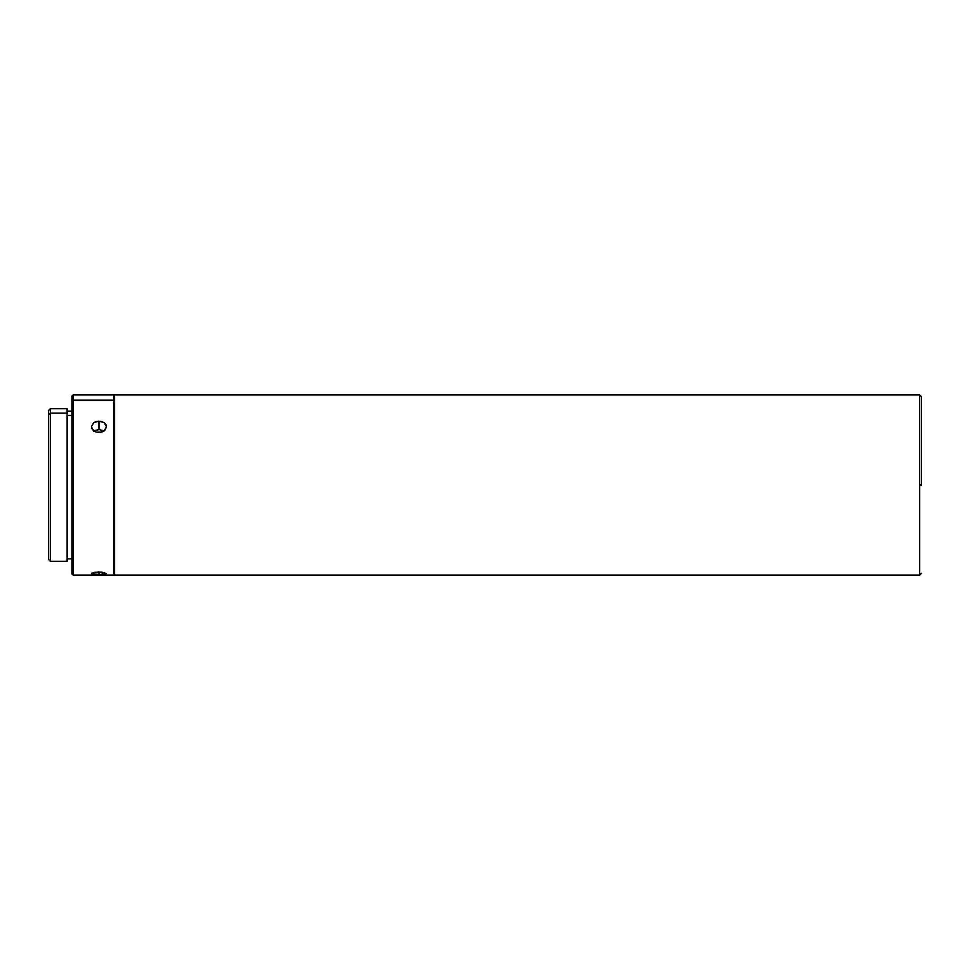 <?xml version="1.0" encoding="UTF-8"?>
<svg xmlns="http://www.w3.org/2000/svg" width="970" height="970" viewBox="0 0 970 970"><rect width="100%" height="100%" fill="white"/><g stroke="black" fill="none" stroke-linecap="round" stroke-linejoin="round"><path stroke-width="1.45" d="M48.5 410.613L48.5 414.857L50.307 413.159L50.307 561.278L50.307 413.159L48.5 414.857L48.5 559.484L50.307 561.278L67.124 561.278L67.124 413.159L50.307 413.159L50.307 408.722L50.307 413.159L67.124 413.159L67.124 408.819M71.925 415.415L67.124 415.415L71.925 415.415M73.126 400.137L71.925 401.277L71.925 573.888L73.126 575.089L73.126 400.137L73.126 575.089L113.963 575.089L113.963 400.137L73.126 400.137L113.963 400.137L113.963 394.911L73.126 394.911L73.126 400.137L73.126 394.911L71.925 396.112L71.925 401.277L73.126 400.137M100.419 574.652L91.447 573.622L94.781 572.288L101.826 572.118L106.457 573.622L100.419 574.652M100.419 432.45L96.078 432.099L92.708 429.88L91.447 426.642L93.641 422.702L96.078 421.538L100.431 421.235L104.263 422.702L105.888 424.496L106.457 426.654L105.197 429.892L100.419 432.45M114.569 563.364L114.569 394.911L114.569 575.089L919.693 575.089L919.693 485L919.693 575.089L114.569 575.089L114.569 563.364M921.5 485L919.693 485L919.693 394.911L114.569 394.911L919.693 394.911L919.693 485L921.5 485L921.5 396.706L921.5 485M93.641 431.298L98.952 429.564L104.263 430.947L98.952 429.564L98.952 421.125L104.263 422.702L106.457 426.654L104.263 430.789L101.826 432.099L96.078 432.099L92.017 428.861L91.447 426.642L93.641 422.702L98.952 421.125L98.952 429.564L94.854 430.559M93.641 572.518L98.952 571.961L98.952 574.664L92.017 574.094L92.029 573.052M98.952 574.664L98.952 571.961L106.457 573.622L98.952 574.664M113.963 574.992L113.963 395.008M71.925 396.221L71.925 573.779M67.124 561.181L67.124 408.722L50.307 408.722L48.5 410.516L48.5 559.387M67.124 558.878L71.925 558.878M114.569 394.911L113.963 395.505M919.693 575.089L921.5 573.294M919.693 394.911L921.5 396.706M114.569 575.089L113.963 574.495M67.124 411.122L71.925 411.122"/></g></svg>
